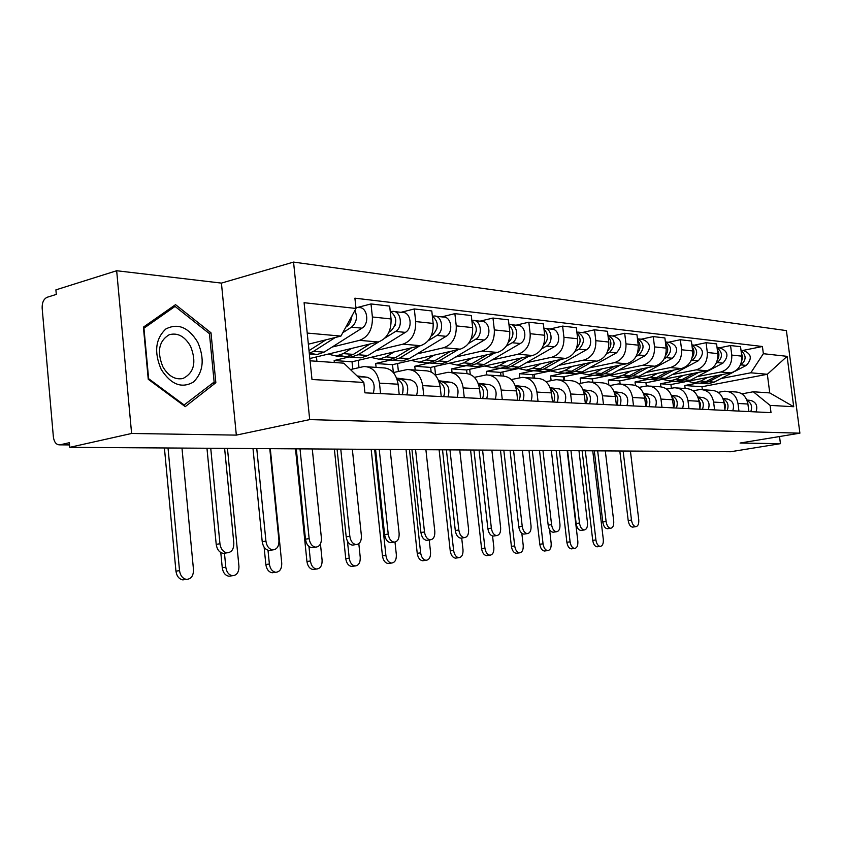 <?xml version="1.0" encoding="UTF-8"?>
<svg xmlns="http://www.w3.org/2000/svg" width="842" height="842" viewBox="0 0 842 842"><rect width="100%" height="100%" fill="white"/><g stroke="black" fill="none" stroke-linecap="round" stroke-linejoin="round"><path stroke-width="1.26" d="M116.67 270.735L131.605 433.472L69.77 447.334L730.688 451.733L780.45 443.671L740.044 443.039L799.9 433.177L786.407 330.601L293.553 262.083L221.425 283.101L116.67 270.735L55.898 289.869L56.298 294.416L47.194 297.258C43.7 298.91 42.026 302.531 42.153 308.109L53.372 436.966C54.162 442.282 56.33 444.913 59.856 444.85L69.549 444.881M131.605 433.472L236.328 435.114L309.698 419.611L799.9 433.177M69.77 447.334L69.36 442.703L60.098 444.808M780.45 443.671L779.524 436.535M688.324 381.152L730.856 372.89C738.455 370.533 742.097 364.954 741.77 356.145L740.55 346.693L730.551 345.536L731.782 355.082C732.108 363.986 728.446 369.627 720.805 372.006L697.281 376.606M671.369 388.236L670.906 384.531L683.988 381.984M718.079 392.361L724.604 391.214C731.866 391.393 736.318 395.477 737.971 403.465L747.928 404.023C746.286 396.129 741.855 392.088 734.645 391.898L727.73 391.435M747.928 404.023L748.896 411.57M718.984 347.914L730.551 345.536M737.971 403.465L738.95 411.085M673.653 381.215L660.496 383.784L660.865 386.762M662.507 379.489L706.743 370.775C714.458 368.354 718.142 362.628 717.816 353.608L716.584 343.915L706.08 342.705L707.322 352.493C707.648 361.618 703.944 367.407 696.176 369.849L672.316 374.585M646.351 385.983L645.951 382.752L659.433 380.089M725.046 410.412L724.057 402.676C722.394 394.582 717.9 390.435 710.574 390.256L703.207 389.751M694.345 345.157L706.08 342.705M693.05 390.783L700.039 389.541C707.396 389.72 711.922 393.898 713.606 402.087L714.595 409.896M648.361 379.332L635.026 381.973L635.447 385.447M620.133 383.952L619.754 380.879L681.41 368.554C689.23 366.07 692.977 360.197 692.64 350.935L691.398 341.01L680.347 339.726L681.599 349.767C681.936 359.124 678.168 365.06 670.295 367.586L646.077 372.459M699.976 409.18L698.976 401.255C697.281 392.951 692.724 388.709 685.293 388.53L677.421 387.994M668.432 342.252L680.347 339.726M592.831 382.205L592.431 378.879M666.717 389.13L674.2 387.773C681.673 387.952 686.262 392.235 687.967 400.634L688.966 408.644M621.796 377.342L608.282 380.058L608.871 384.973M592.631 382.194L592.242 378.921L654.75 366.217C662.686 363.66 666.485 357.629 666.159 348.125L664.885 337.937L653.255 336.589L654.529 346.893C654.855 356.503 651.034 362.597 643.046 365.196L618.47 370.227M673.579 407.896L672.569 399.761C670.853 391.235 666.222 386.888 658.686 386.71L650.266 386.131M641.162 339.2L653.255 336.589M564.519 380.268L564.098 376.69M638.962 387.394L647.003 385.91C654.592 386.089 659.244 390.488 660.97 399.097L661.991 407.328M593.863 375.258L580.17 378.058L580.791 383.268M563.677 380.216L563.277 376.858L626.659 363.765C634.721 361.123 638.573 354.924 638.236 345.167L636.952 334.706L624.68 333.285L625.974 343.862C626.311 353.735 622.427 360.008 614.323 362.681L589.389 367.87M645.761 406.539L644.74 398.182C642.993 389.436 638.299 384.973 630.647 384.794L621.638 384.173M612.418 335.979L624.68 333.285M534.723 378.237L534.27 374.364M609.682 385.583L618.333 383.952C626.027 384.131 630.753 388.636 632.5 397.487L633.531 405.939M564.445 373.059L550.573 375.953L551.121 380.616M533.175 378.132L532.775 374.679L597.031 361.165C605.209 358.439 609.124 352.072 608.777 342.041L607.482 331.295L594.515 329.801L595.82 340.673C596.168 350.809 592.221 357.261 584.001 360.018L558.709 365.386M616.397 405.107L615.365 396.519C613.597 387.53 608.829 382.942 601.072 382.773L591.421 382.11M582.075 332.59L594.515 329.801M503.305 375.953L502.842 371.901M578.738 383.678L588.063 381.879C595.873 382.058 600.662 386.688 602.44 395.782L603.482 404.476M533.407 370.754L519.377 373.722L519.84 377.763M501.001 375.932L500.601 372.385L565.719 358.418C574.012 355.608 577.991 349.051 577.654 338.747L576.338 327.696L562.614 326.107L563.94 337.295C564.277 347.725 560.277 354.366 551.942 357.208L526.282 362.765M585.369 403.592L584.316 394.761C582.527 385.51 577.696 380.805 569.823 380.637L559.467 379.931M549.994 329.001L562.614 326.107M470.268 374.437L469.689 369.291M545.995 381.679L556.057 379.689C563.982 379.868 568.834 384.626 570.634 393.982L571.697 402.929M500.558 368.322L486.444 371.375L486.844 374.879M467.005 373.501L466.605 369.964L532.597 355.513C541.006 352.619 545.037 345.862 544.7 335.253L543.364 323.875L528.829 322.202L530.165 333.706C530.513 344.452 526.45 351.293 517.988 354.24L491.981 359.987M552.51 401.992L551.447 392.898C549.626 383.384 544.732 378.542 536.743 378.374L525.618 377.616M516.03 325.191L528.829 322.202M435.577 374.932L434.64 366.502M511.273 379.574L522.166 377.374C530.197 377.542 535.123 382.447 536.943 392.077L538.017 401.276M465.826 365.765L451.638 368.891L452.049 372.585M431.136 371.943L430.63 367.396L497.485 352.44C506.01 349.441 510.105 342.473 509.757 331.548L508.41 319.834L492.98 318.055L494.338 329.906C494.675 340.978 490.56 348.041 481.982 351.082L455.617 357.04M517.662 400.287L516.588 390.92C514.746 381.121 509.778 376.142 501.685 375.974L489.707 375.153M480.003 321.16L492.98 318.055M398.403 371.427L397.55 363.523M474.404 377.353L486.202 374.922C494.349 375.079 499.348 380.121 501.19 390.046L502.274 399.54M429.031 363.049L414.78 366.27L415.19 370.059M393.361 372.564L392.509 364.681L460.195 349.177C468.847 346.062 472.993 338.884 472.646 327.612L471.288 315.54L454.88 313.645L456.248 325.875C456.596 337.295 452.417 344.578 443.723 347.725L417 353.914M480.645 398.477L479.551 388.825C477.688 378.721 472.657 373.595 464.447 373.427L451.544 372.543M441.724 316.876L454.88 313.645M358.997 367.575L358.229 360.334M435.167 375.027L447.997 372.301C456.248 372.459 461.311 377.658 463.184 387.899L464.279 397.677M390.025 360.166L375.679 363.481L376.1 367.386M352.787 369.017L352.03 361.797L420.537 345.694C429.294 342.473 433.504 335.053 433.156 323.423L431.788 310.972L414.296 308.951L415.685 321.57C416.022 333.358 411.791 340.894 402.992 344.157L375.921 350.588M441.24 396.561L440.134 386.594C438.25 376.163 433.156 370.88 424.831 370.722L410.896 369.764M400.971 312.319L414.296 308.951M316.929 361.281L316.476 356.913M393.34 372.564L407.307 369.522C415.664 369.67 420.79 375.037 422.684 385.604L423.789 395.708M348.577 357.092L334.148 360.523L334.348 362.502M309.835 358.524L378.268 341.989C387.141 338.652 391.404 330.969 391.056 318.96L389.667 306.099L370.996 303.941L372.396 316.981C372.732 329.169 368.449 336.958 359.534 340.347L332.127 347.051M399.213 394.509L398.098 384.215C396.193 373.438 391.035 367.986 382.605 367.838L367.533 366.807M357.503 307.456L370.996 303.941M350.44 369.564L363.891 366.554C372.353 366.702 377.542 372.238 379.458 383.152L380.573 393.593M352.03 361.797L334.148 360.523M392.509 364.681L375.679 363.481M430.63 367.396L414.78 366.27M466.605 369.964L451.638 368.891M500.601 372.385L486.444 371.375M532.775 374.679L519.377 373.722M563.277 376.858L550.573 375.953M592.242 378.921L580.17 378.058M619.754 380.879L608.282 380.058M645.951 382.752L635.026 381.973M670.906 384.531L660.496 383.784M702.333 389.604L701.965 386.741L767.336 374.28L750.822 372.796L721.068 378.532M697.755 383.015L684.778 385.52L685.156 388.52M701.965 386.741L684.778 385.52M741.897 393.867L753.274 391.762L769.756 392.919L767.336 374.28L787.091 356.334L793.711 406.728L770.083 405.391L753.274 391.762M310.067 360.808L343.789 363.165L363.828 382.436L364.933 392.835L771.019 412.654L770.083 405.391M363.828 382.436L311.993 379.5L304.088 302.699L355.998 308.467L340.947 336.084L307.214 333.064M750.822 372.796L763.357 353.703L762.42 346.504L354.903 298.173L355.998 308.467M763.357 353.703L787.091 356.334M293.553 262.083L309.698 419.611M221.425 283.101L236.328 435.114M148.255 379.279L185.24 406.644L215.847 382.71L211.005 332.811L175.536 304.657L143.403 327.138L148.255 379.279M308.361 344.199L340.947 336.084M742.455 350.535L762.42 346.504M793.711 406.728L769.756 392.919M209.026 333.348L211.005 332.811M212.121 383.605L215.847 382.71M633.1 527.039L632.51 527.124C630.321 526.713 628.879 524.503 628.195 520.503L631.479 520.04C632.163 524.05 633.594 526.261 635.784 526.671C638.026 526.25 639.015 523.903 638.731 519.63L630.416 451.059M747.759 402.981L748.738 410.296M746.854 399.992L750.822 400.466C756.19 402.171 757.916 405.991 756.011 411.917M747.064 400.518C751.348 402.918 752.58 406.633 750.738 411.664M631.479 520.04L623.133 451.017M619.807 450.996L628.195 520.503M597.652 546.732L597.02 546.816C594.82 546.405 593.389 544.248 592.726 540.353L595.915 539.933C596.568 543.827 597.999 545.984 600.199 546.405C602.525 545.995 603.556 543.658 603.304 539.385L592.747 450.817M699.071 383.11L702.702 383.384L708.753 381.7L722.562 374.501M704.512 383.52L708.133 383.794L714.163 382.11L733.698 371.964M740.286 365.26L741.002 364.891C746.444 359.955 746.465 355.208 741.055 350.64M734.571 371.501L746.307 365.396C752.369 358.692 751.496 353.787 743.707 350.682L741.023 350.377M696.481 382.921L700.112 383.194L706.185 381.5L717.837 375.416M687.63 381.384L694.597 382.784L700.681 381.079L707.764 377.374M741.528 361.66L742.665 357.134L741.339 352.777M582.117 450.744L592.726 540.353M595.915 539.933L585.327 450.765M607.903 528.65L607.261 528.744C604.977 528.313 603.482 526.061 602.777 521.977L606.103 521.503C606.798 525.597 608.292 527.86 610.576 528.281C612.934 527.86 613.976 525.461 613.713 521.072L605.303 450.891M723.815 401.245L725.404 405.181L724.93 409.517M722.962 398.519L727.467 399.045C732.908 400.803 734.666 404.707 732.729 410.78M723.141 398.992C727.73 401.318 729.077 405.16 727.193 410.517M606.103 521.503L597.662 450.849M594.305 450.828L602.777 521.977M581.496 530.344L580.791 530.439C578.401 530.007 576.844 527.692 576.139 523.514L579.496 523.04C580.212 527.229 581.769 529.534 584.159 529.976C586.632 529.544 587.748 527.081 587.474 522.577L578.98 450.723M698.639 399.434L700.544 403.802L699.902 408.675M697.839 396.961L702.933 397.561C708.459 399.35 710.238 403.36 708.269 409.591M698.018 397.392C702.912 399.634 704.396 403.613 702.449 409.307M579.496 523.04L570.971 450.67M567.571 450.649L576.139 523.514M197.786 342.305C188.524 327.254 177.873 322.812 165.832 328.99C155.433 338.779 153.886 352.24 161.19 369.396C170.937 384.583 181.704 388.793 193.481 382.026C203.385 372.101 204.816 358.86 197.786 342.305M190.576 346.272C184.756 336.305 177.63 332.453 169.221 334.727C158.896 340.968 156.77 351.64 162.853 366.765C168.316 376.037 174.978 379.963 182.861 378.532C194.165 372.901 196.733 362.144 190.576 346.272M184.451 405.202L148.634 378.69L143.94 328.212L175.052 306.414L209.447 333.674L214.131 382.036L183.556 405.412M171.621 307.404L175.052 306.414M572.023 548.784L571.329 548.868C569.034 548.447 567.55 546.237 566.876 542.269L570.097 541.838C570.771 545.816 572.255 548.016 574.549 548.447C576.991 548.047 578.086 545.648 577.833 541.269L567.182 450.638M674.789 381.3L678.463 381.573L684.609 379.847L698.849 372.332M680.494 381.731L684.167 382.005L690.282 380.279L722.889 363.134C729.035 356.261 728.162 351.23 720.247 348.051L717.068 347.693M716.195 363.186L717.321 362.597C722.941 357.334 722.857 352.43 717.089 347.872M672.063 381.1L675.758 381.373L681.904 379.637L693.892 373.311M662.759 379.437L669.969 380.942L676.137 379.195L683.315 375.395M717.447 359.787C719.436 356.366 719.394 353.051 717.342 349.84M556.162 450.565L566.876 542.269M570.097 541.838L559.414 450.596M545.184 550.921L544.416 551.026C542.027 550.573 540.48 548.321 539.806 544.269L543.058 543.827C543.743 547.889 545.279 550.152 547.679 550.594C550.236 550.184 551.405 547.732 551.163 543.227L549.584 529.597M649.298 379.395L653.034 379.679L659.265 377.9L673.979 370.038M655.297 379.847L659.012 380.121L665.222 378.353L698.302 360.755C704.533 353.693 703.649 348.546 695.618 345.294L691.882 344.883M690.861 361.029L692.45 360.187C698.239 354.577 698.05 349.504 691.892 344.967M646.446 379.184L650.182 379.468L656.423 377.679L668.759 371.09M636.794 377.479L644.098 379.005L650.361 377.216L657.644 373.311M692.135 357.776C694.576 354.008 694.566 350.346 692.124 346.788M528.976 450.386L539.806 544.269M543.058 543.827L532.27 450.407M553.794 532.123L553.015 532.228C550.51 531.776 548.9 529.408 548.174 525.134L551.573 524.65C552.299 528.934 553.92 531.302 556.415 531.755C559.035 531.323 560.214 528.797 559.951 524.166L551.363 450.533M672.148 397.561C674.642 400.55 675.116 403.96 673.568 407.781M671.4 395.319L677.147 396.003C682.746 397.834 684.546 401.95 682.557 408.338M671.569 395.729C676.8 397.866 678.41 401.971 676.431 408.033M551.573 524.65L542.964 450.481M539.512 450.459L548.174 525.134M524.692 533.986L523.829 534.102C521.209 533.628 519.525 531.207 518.788 526.839L522.229 526.345C522.977 530.723 524.65 533.144 527.271 533.617C530.028 533.186 531.291 530.586 531.039 525.84L522.366 450.344M644.225 395.603C647.066 398.719 647.635 402.36 645.94 406.549M643.541 393.582L649.982 394.361C655.665 396.235 657.497 400.455 655.476 407.012M649.982 394.361L643.698 393.982C649.277 395.982 651.045 400.224 649.014 406.697M522.229 526.345L513.536 450.291M510.042 450.26L518.788 526.839M494.075 535.944L493.128 536.07C490.37 535.586 488.623 533.102 487.865 528.629L491.36 528.123C492.107 532.597 493.865 535.091 496.612 535.586C499.527 535.144 500.864 532.481 500.632 527.587L491.865 450.144M614.765 393.561C617.944 396.729 618.638 400.582 616.86 405.128M614.302 392.183L614.523 392.214C620.312 394.151 622.175 398.508 620.101 405.286M614.134 391.751L621.354 392.625C627.122 394.551 628.974 398.876 626.922 405.623M491.36 528.123L482.571 450.081M479.045 450.06L487.865 528.629M517.041 553.162L516.199 553.278C513.694 552.815 512.094 550.51 511.399 546.363L514.694 545.921C515.388 550.068 516.988 552.384 519.493 552.847C522.198 552.436 523.429 549.921 523.208 545.29L521.83 533.302M622.522 377.395L626.311 377.679L632.626 375.848L647.835 367.628M628.816 377.869L632.595 378.153L638.889 376.332L672.442 358.25C678.778 351.009 677.873 345.725 669.727 342.399L665.38 341.915M664.191 358.787L666.285 357.65C672.253 351.651 671.948 346.42 665.391 341.936M619.523 377.174L623.312 377.458L629.637 375.616L642.341 368.743M609.503 375.416L616.912 376.974L623.259 375.132L630.647 371.112M665.496 355.629C668.422 351.514 668.453 347.504 665.59 343.589M500.474 450.196L511.399 546.363M514.694 545.921L503.811 450.217M487.507 555.52L486.571 555.646C483.95 555.162 482.287 552.805 481.582 548.574L484.918 548.121C485.623 552.363 487.286 554.72 489.897 555.204C492.749 554.794 494.065 552.215 493.854 547.458L492.559 535.996M594.347 375.29L598.188 375.585L604.588 373.69L620.333 365.07M600.977 375.785L604.809 376.079L611.187 374.206L645.225 355.608C651.645 348.167 650.729 342.747 642.478 339.347L637.657 338.81M636.057 356.45L638.731 354.977C644.877 348.556 644.456 343.157 637.457 338.758M591.189 375.058L595.031 375.343L601.441 373.459L614.544 366.259M580.78 373.238L588.295 374.837L594.726 372.932L602.23 368.807M637.426 353.324C640.867 348.872 640.941 344.515 637.636 340.231M470.562 449.996L481.582 548.574M484.918 548.121L473.93 450.028M456.459 557.993L455.417 558.141C452.68 557.636 450.954 555.215 450.238 550.889L453.606 550.426C454.322 554.762 456.048 557.183 458.785 557.688C461.805 557.278 463.205 554.625 463.005 549.731L461.7 538.017M564.666 373.08L568.561 373.364L575.044 371.427L591.358 362.355M571.655 373.595L575.539 373.89L582.001 371.964L616.523 352.83C623.048 345.178 622.122 339.61 613.744 336.137L608.598 335.558M606.356 354.019L609.682 352.167C616.018 345.273 615.449 339.694 607.987 335.432M561.34 372.827L565.235 373.122L571.729 371.175L585.253 363.639M550.51 370.954L558.13 372.585L564.645 370.627L572.255 366.375M607.808 350.851C611.808 346.083 611.923 341.368 608.135 336.716M439.114 449.796L450.238 550.889M453.606 550.426L442.524 449.817M461.837 538.006L460.774 538.154C457.89 537.638 456.059 535.091 455.29 530.513L458.827 529.997C459.595 534.586 461.416 537.133 464.3 537.649C467.394 537.207 468.826 534.47 468.594 529.439L459.753 449.933M583.622 391.435C587.158 394.635 587.99 398.698 586.127 403.623M583.232 390.278L583.895 390.351C589.768 392.34 591.663 396.824 589.568 403.792M583.053 389.814L591.116 390.793C596.967 392.761 598.851 397.213 596.768 404.149M458.827 529.997L449.965 449.86M446.386 449.838L455.29 530.513M423.8 560.604L422.631 560.761C419.769 560.225 417.969 557.751 417.232 553.331L420.642 552.857C421.368 557.288 423.168 559.762 426.041 560.298C429.231 559.898 430.736 557.172 430.536 552.131L429.22 539.975M533.354 370.743L537.301 371.027L543.879 369.028L560.793 359.481M540.732 371.29L544.669 371.585L551.226 369.596L586.232 349.893C593.557 346.272 591.21 332.053 583.411 332.737L577.896 332.116M574.918 351.503L579.001 349.198C585.516 341.768 584.801 336.021 576.844 331.948M529.839 370.48L533.786 370.775L540.375 368.764L554.341 360.86M518.567 368.533L526.282 370.206L532.891 368.186L540.606 363.807M576.517 348.22C581.117 343.115 581.264 338.042 576.97 333.011M406.033 449.575L417.232 553.331M420.642 552.857L409.465 449.596M427.841 540.175L426.652 540.343C423.621 539.806 421.705 537.185 420.926 532.502L424.494 531.976C425.284 536.67 427.189 539.29 430.22 539.827C433.493 539.396 435.019 536.575 434.809 531.386L425.894 449.702M550.657 389.204C554.573 392.404 555.562 396.687 553.615 402.044M550.331 388.246L551.51 388.394C557.467 390.435 559.383 395.045 557.246 402.223M550.142 387.752L559.151 388.857C565.087 390.877 566.992 395.456 564.877 402.592M424.494 531.976L415.559 449.639M411.948 449.607L420.926 532.502M389.383 563.34L388.078 563.519C385.068 562.951 383.194 560.414 382.457 555.899L385.899 555.415C386.636 559.941 388.509 562.488 391.509 563.056C394.898 562.656 396.508 559.856 396.34 554.646L394.993 542.09M500.285 368.27L504.274 368.564L510.936 366.502L528.513 356.408M508.073 368.849L512.062 369.143L518.704 367.091L554.204 346.788C561.635 343.062 559.256 328.433 551.352 329.148L545.437 328.485M541.606 348.893L546.553 346.051C553.91 342.336 551.71 327.812 543.879 328.285M496.559 367.986L500.558 368.291L507.231 366.217L521.682 357.903M484.803 365.975L492.623 367.691L499.317 365.607L507.137 361.092M543.395 345.388C548.647 339.957 548.837 334.537 543.974 329.117M371.164 449.344L382.457 555.899M385.899 555.415L374.637 449.365M391.93 542.469L390.593 542.658C387.404 542.09 385.415 539.406 384.615 534.607L388.225 534.07C389.025 538.869 391.014 541.564 394.203 542.132C397.677 541.701 399.318 538.796 399.129 533.439L390.141 449.47M515.714 386.867C520.03 390.046 521.177 394.54 519.156 400.36M515.451 386.099L517.188 386.32C523.229 388.415 525.176 393.151 523.008 400.55M515.241 385.562L525.292 386.804C531.313 388.888 533.249 393.603 531.091 400.939M388.225 534.07L379.216 449.396M375.564 449.365L384.615 534.607M353.072 566.234L351.598 566.434C348.441 565.835 346.494 563.224 345.746 558.614L349.219 558.12C349.967 562.751 351.914 565.361 355.071 565.961C358.671 565.571 360.397 562.688 360.239 557.309L358.818 543.669M465.279 365.649L469.32 365.954L476.077 363.818L494.349 353.145M473.53 366.27L477.561 366.575L484.297 364.449L520.293 343.504C527.829 339.652 525.408 324.602 517.398 325.349L511.052 324.644M506.221 346.199L512.178 342.726C519.735 338.831 517.314 323.675 509.273 324.444L508.947 324.454M461.342 365.354L465.384 365.66L472.151 363.523L487.108 354.766M449.06 363.27L456.974 365.028L463.763 362.87L471.688 358.208M508.294 342.357L508.305 342.347C514.241 336.6 514.473 330.811 509.01 325.001M334.379 449.091L345.746 558.614M349.219 558.12L347.451 541.164M353.956 544.89L352.44 545.111C349.083 544.5 346.999 541.743 346.188 536.828L349.84 536.28C350.651 541.206 352.724 543.964 356.082 544.574C359.787 544.143 361.555 541.153 361.386 535.617L352.335 449.218M478.603 384.426C483.34 387.53 484.666 392.246 482.561 398.571M478.382 383.815L480.761 384.11C486.887 386.257 488.855 391.151 486.665 398.771M478.161 383.236L489.37 384.636C495.475 386.773 497.433 391.625 495.243 399.192M349.84 536.28L340.768 449.133M337.074 449.112L346.188 536.828M314.708 569.276L313.024 569.508C309.719 568.876 307.688 566.192 306.93 561.477L310.435 560.982C311.193 565.708 313.235 568.392 316.539 569.024C320.37 568.655 322.223 565.687 322.097 560.119L320.444 543.921M476.204 331.401L476.362 329.896M428.136 362.87L432.272 363.186L439.114 360.976L458.143 349.64M436.935 363.533L441.019 363.839L447.839 361.65L484.308 340.021C491.949 336.032 489.507 320.528 481.382 321.318L474.562 320.549M468.541 343.452L475.698 339.189C483.361 335.169 480.908 319.55 472.762 320.349L471.846 320.455M424 362.565L428.104 362.881L434.946 360.66L450.449 351.409M411.159 360.408L419.179 362.207L426.041 359.976L434.083 355.156M471.004 339.137L471.583 338.789C477.74 332.537 477.835 326.486 471.867 320.655M295.5 448.839L306.93 561.477M310.435 560.982L308.961 546.416M313.719 547.447L311.993 547.7C308.456 547.058 306.288 544.216 305.467 539.185L309.14 538.627C309.961 543.669 312.14 546.511 315.676 547.153C319.634 546.742 321.539 543.658 321.391 537.922L312.277 448.944M439.103 381.858C444.302 384.847 445.807 389.783 443.65 396.677M444.66 390.214L444.46 394.119M438.945 381.373L442.039 381.763C448.239 383.984 450.228 389.015 448.007 396.887M438.703 380.752L451.186 382.321C457.374 384.52 459.364 389.52 457.143 397.329M309.14 538.627L300.015 448.87M296.289 448.839L305.467 539.185M274.113 572.497L272.187 572.771C268.724 572.086 266.598 569.329 265.84 564.519L269.377 564.014C270.145 568.834 272.261 571.592 275.723 572.276C279.828 571.928 281.828 568.876 281.733 563.098L270.293 448.67M436.903 328.843L437.356 324.317M388.646 359.902L392.93 360.25L399.855 357.966L419.705 345.894M398.098 360.639L402.223 360.944L409.128 358.681L446.081 336.316C453.827 332.19 451.354 316.203 443.113 317.034L435.767 316.213M428.283 340.684L436.914 335.432C444.681 331.274 442.208 315.171 433.946 316.013L432.651 316.203M384.352 359.608L388.499 359.923L395.435 357.629L411.527 347.82M370.901 357.366L379.005 359.208L385.962 356.892L394.098 351.914M431.304 335.758L432.535 335.011C438.924 328.18 438.861 321.865 432.346 316.055M264.125 547.195L265.84 564.519M269.377 564.014L268.009 550.268M271.029 550.152L269.04 550.457C265.325 549.763 263.051 546.837 262.22 541.69L265.925 541.111C266.756 546.279 269.04 549.205 272.755 549.9C276.997 549.5 279.06 546.321 278.944 540.364L269.787 448.67M397.003 379.163C402.676 381.973 404.392 387.131 402.16 394.645M403.065 387.025L402.771 392.94M396.877 378.774L400.771 379.268C407.054 381.542 409.075 386.752 406.812 394.877M396.614 378.09L410.528 379.858C416.801 382.121 418.811 387.288 416.558 395.351M265.925 541.111L256.757 448.575M253 448.554L262.22 541.69M231.087 575.907L228.866 576.223C225.224 575.475 223.025 572.655 222.256 567.74L225.814 567.224C226.593 572.15 228.792 574.981 232.424 575.717C236.823 575.412 238.991 572.255 238.939 566.256L227.456 448.386M395.108 325.391L395.729 319.097M346.63 356.745L351.082 357.124L358.082 354.756L378.868 341.831M356.798 357.555L360.976 357.861L367.965 355.513L405.37 332.38C413.222 328.106 410.717 311.603 402.381 312.477L394.445 311.593M385.015 338.01L395.603 331.432C403.465 327.117 400.971 310.488 392.604 311.382L391.025 311.54M339.263 355.45L346.357 356.766L353.377 354.387L370.101 343.968M328.043 354.124L336.253 356.019L343.283 353.619L351.524 348.451M388.941 332.222L390.93 330.98C397.561 323.496 397.319 316.908 390.214 311.203M220.783 552.531L222.256 567.74M225.814 567.224L224.467 553.215M225.656 553.026L223.34 553.383C219.425 552.636 217.047 549.626 216.205 544.353L219.951 543.764C220.793 549.047 223.172 552.057 227.087 552.815C231.645 552.447 233.887 549.163 233.813 542.964L224.614 448.365M357.071 375.932L367.154 377.237C373.49 379.563 375.521 384.899 373.248 393.235M358.124 376.953L362.586 381.237M219.951 543.764L210.742 448.27M206.964 448.249L216.205 544.353M185.419 579.517L182.819 579.885C179.009 579.075 176.715 576.16 175.946 571.16L179.535 570.634C180.314 575.654 182.598 578.559 186.408 579.38C191.145 579.117 193.502 575.865 193.481 569.602L181.977 448.081M350.535 321.476L352.061 315.687M309.288 353.272L313.55 351.335L335.263 337.505M309.698 353.156L317.024 354.577L324.086 352.145L361.944 328.17C369.891 323.738 367.365 306.688 358.924 307.614L355.871 307.267M342.789 332.706L351.503 327.159C356.555 322.76 357.692 317.202 354.914 310.456M309.025 350.63L325.938 339.821M345.841 327.106L346.515 326.675C349.546 324.538 351.198 321.223 351.493 316.729M164.411 447.965L175.946 571.16M179.535 570.634L168.021 447.986M359.534 340.347L378.268 341.989M402.992 344.157L420.537 345.694M443.723 347.725L460.195 349.177M481.982 351.082L497.485 352.44M517.988 354.24L532.597 355.513M551.942 357.208L565.719 358.418M584.001 360.018L597.031 361.165M614.323 362.681L626.659 363.765M643.046 365.196L654.75 366.217M670.295 367.586L681.41 368.554M696.176 369.849L706.743 370.775M720.805 372.006L730.856 372.89M422.684 385.604L440.134 386.594M463.184 387.899L479.551 388.825M501.19 390.046L516.588 390.92M536.943 392.077L551.447 392.898M570.634 393.982L584.316 394.761M602.44 395.782L615.365 396.519M632.5 397.487L644.74 398.182M660.97 399.097L672.569 399.761M687.967 400.634L698.976 401.255M713.606 402.087L724.057 402.676M379.458 383.152L398.098 384.215M415.685 321.57L433.156 323.423M456.248 325.875L472.646 327.612M494.338 329.906L509.757 331.548M530.165 333.706L544.7 335.253M563.94 337.295L577.654 338.747M595.82 340.673L608.777 342.041M625.974 343.862L638.236 345.167M654.529 346.893L666.159 348.125M681.599 349.767L692.64 350.935M707.322 352.493L717.816 353.608M731.782 355.082L741.77 356.145M372.396 316.981L391.056 318.96M750.822 400.466L746.949 400.234M708.753 381.7L714.163 382.11M741.002 364.891L746.307 365.396M700.681 381.079L706.185 381.5M727.467 399.045L723.067 398.782M702.933 397.561L697.965 397.266M684.609 379.847L690.282 380.279M717.321 362.597L722.889 363.134M676.137 379.195L681.904 379.637M659.265 377.9L665.222 378.353M692.45 360.187L698.302 360.755M650.361 377.216L656.423 377.679M677.147 396.003L671.548 395.666M621.354 392.625L614.523 392.214M632.626 375.848L638.889 376.332M666.285 357.65L672.442 358.25M623.259 375.132L629.637 375.616M604.588 373.69L611.187 374.206M638.731 354.977L645.225 355.608M594.726 372.932L601.441 373.459M575.044 371.427L582.001 371.964M609.682 352.167L616.523 352.83M564.645 370.627L571.729 371.175M591.116 390.793L583.895 390.351M543.879 369.028L551.226 369.596M579.001 349.198L586.232 349.893M532.891 368.186L540.375 368.764M559.151 388.857L551.51 388.394M510.936 366.502L518.704 367.091M546.553 346.051L554.204 346.788M499.317 365.607L507.231 366.217M525.292 386.804L517.188 386.32M476.077 363.818L484.297 364.449M512.178 342.726L520.293 343.504M463.763 362.87L472.151 363.523M489.37 384.636L480.761 384.11M439.114 360.976L447.839 361.65M475.698 339.189L484.308 340.021M426.041 359.976L434.946 360.66M451.186 382.321L442.039 381.763M399.855 357.966L409.128 358.681M436.914 335.432L446.081 336.316M385.962 356.892L395.435 357.629M431.651 334.927L432.535 335.011M410.528 379.858L400.771 379.268M358.082 354.756L367.965 355.513M395.603 331.432L405.37 332.38M343.283 353.619L353.377 354.387M389.52 330.843L390.93 330.98M367.154 377.237L357.839 376.669M313.55 351.335L324.086 352.145M351.503 327.159L361.944 328.17M69.56 444.934L59.856 444.85M632.51 527.124L635.784 526.671M597.02 546.816L600.199 546.405M702.702 383.384L708.133 383.794M694.597 382.784L700.112 383.194M607.261 528.744L610.576 528.281M580.791 530.439L584.159 529.976M571.329 548.868L574.549 548.447M678.463 381.573L684.167 382.005M669.969 380.942L675.758 381.373M544.416 551.026L547.679 550.594M653.034 379.679L659.012 380.121M644.098 379.005L650.182 379.468M553.015 532.228L556.415 531.755M523.829 534.102L527.271 533.617M493.128 536.07L496.612 535.586M516.199 553.278L519.493 552.847M626.311 377.679L632.595 378.153M616.912 376.974L623.312 377.458M486.571 555.646L489.897 555.204M598.188 375.585L604.809 376.079M588.295 374.837L595.031 375.343M455.417 558.141L458.785 557.688M568.561 373.364L575.539 373.89M558.13 372.585L565.235 373.122M460.774 538.154L464.3 537.649M422.631 560.761L426.041 560.298M537.301 371.027L544.669 371.585M526.282 370.206L533.786 370.775M426.652 540.343L430.22 539.827M388.078 563.519L391.509 563.056M504.274 368.564L512.062 369.143M492.623 367.691L500.558 368.291M390.593 542.658L394.203 542.132M351.598 566.434L355.071 565.961M469.32 365.954L477.561 366.575M456.974 365.028L465.384 365.66M352.44 545.111L356.082 544.574M313.024 569.508L316.539 569.024M432.272 363.186L441.019 363.839M419.179 362.207L428.104 362.881M311.993 547.7L315.676 547.153M272.187 572.771L275.723 572.276M392.93 360.25L402.223 360.944M379.005 359.208L388.499 359.923M269.04 550.457L272.755 549.9M228.866 576.223L232.424 575.717M351.082 357.124L360.976 357.861M336.253 356.019L346.357 356.766M223.34 553.383L227.087 552.815M182.819 579.885L186.408 579.38M309.372 354.008L317.024 354.577"/></g></svg>
